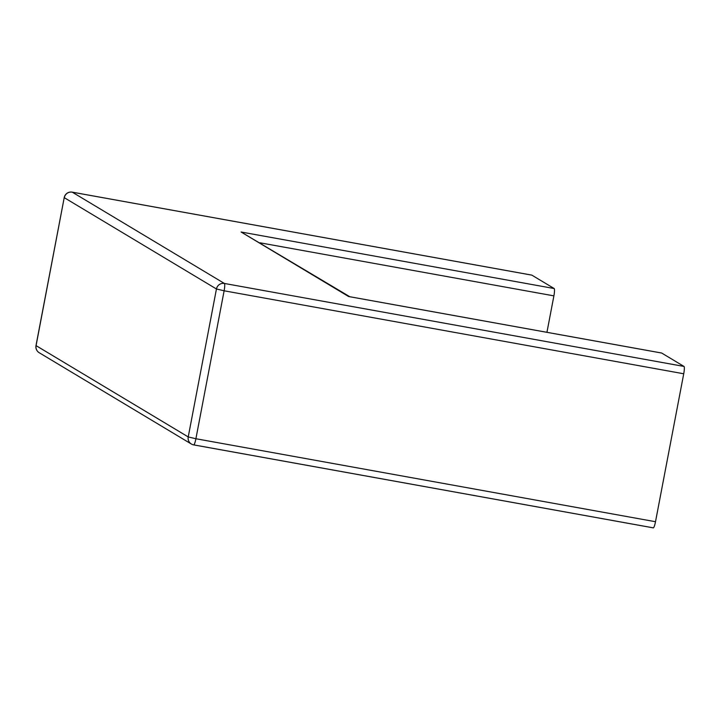 <?xml version="1.0" encoding="UTF-8"?>
<svg xmlns="http://www.w3.org/2000/svg" width="720" height="720" viewBox="0 0 720 720"><rect width="100%" height="100%" fill="white"/><g stroke="black" fill="none" stroke-linecap="round" stroke-linejoin="round"><path stroke-width="1.08" d="M349.794 296.721L241.101 232.011L554.166 288.531A6.858 1.107 100.2 0 1 553.896 295.866L259.902 242.784M546.939 332.316L553.896 295.866M554.166 288.531L531.846 275.139A6.858 1.107 -79.8 0 0 531.783 275.112A6.858 1.107 -79.8 0 0 531.711 275.121M661.554 353.016A6.858 1.107 100.2 0 1 661.617 353.016A6.858 1.107 100.2 0 1 661.68 353.043L684 366.435L224.397 283.455L72.243 192.168A6.858 1.107 -79.8 0 0 72.18 192.141A6.858 1.107 -79.8 0 0 72.108 192.141M683.73 373.77L224.127 290.79L195.903 438.741L188.226 436.932A6.858 6.759 121 0 0 193.608 444.861A6.858 1.107 -79.8 0 0 193.671 444.888A6.858 1.107 -79.8 0 0 195.903 438.741L655.506 521.721L683.73 373.77A6.858 1.107 -79.8 0 0 684 366.435M655.506 521.721A6.858 1.107 100.2 0 1 653.274 527.859A6.858 1.107 100.2 0 1 653.211 527.832L193.743 444.879M349.299 296.649L661.68 353.043M531.783 275.112L72.18 192.141A6.858 6.858 0 0 0 64.224 197.604L36.072 345.636L188.226 436.932L216.45 288.981A6.858 6.759 -59 0 1 224.397 283.455A6.858 1.107 -79.8 0 1 224.127 290.79L216.45 288.981L64.296 197.685A6.858 6.759 -59 0 1 72.243 192.168L531.846 275.139M64.224 197.604L36 345.555A6.858 6.858 0 0 0 39.204 352.719A6.858 6.759 121 0 1 36.072 345.636L36.099 345.51M348.624 296.523L241.101 232.011M39.204 352.719L191.358 444.015A6.858 6.858 0 0 0 193.671 444.888L653.274 527.859M348.966 296.577L661.617 353.016"/></g></svg>
